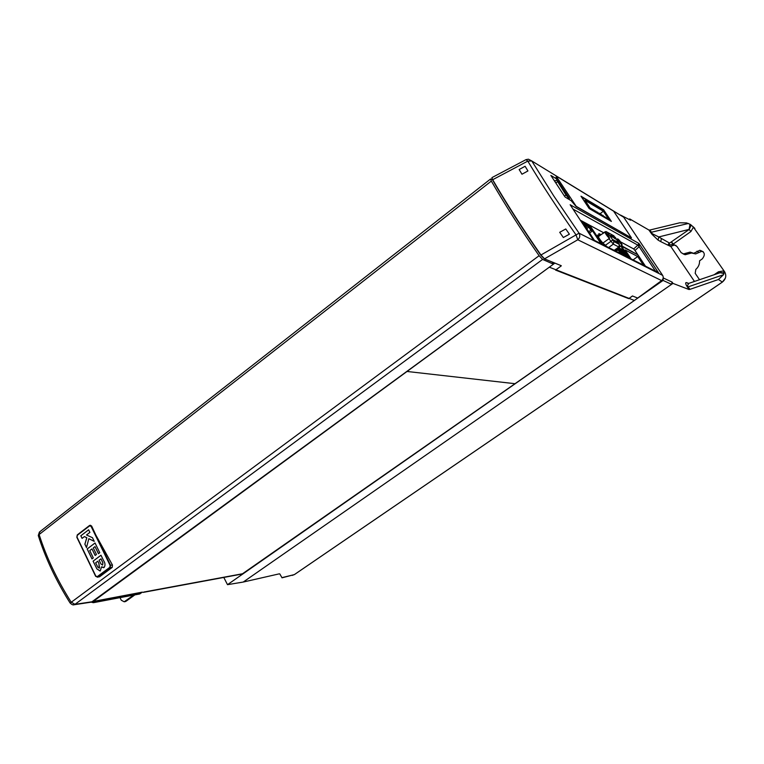 <?xml version="1.0" encoding="UTF-8"?>
<svg xmlns="http://www.w3.org/2000/svg" width="764" height="764" viewBox="0 0 764 764"><rect width="100%" height="100%" fill="white"/><g stroke="black" fill="none" stroke-linecap="round" stroke-linejoin="round"><path stroke-width="1.15" d="M683.026 253.858L685.146 254.727L691.506 253.018L695.679 253.915L701.514 251.404L703.195 251.7M685.146 254.727L683.579 253.896L685.012 253.486L686.607 254.355L685.146 254.727M683.579 253.896L681.201 252.703L676.98 246.486L673.447 244.337L667.984 245.196L670.639 246.419M668.987 243.105L667.984 245.196L660.755 241.625L661.423 238.483L669.57 243.105L689.204 229.458L691.2 225.084L693.425 227.166L724.597 271.736L723.47 270.933L724.071 272.987L723.518 274.715L718.456 279.49L689.968 289.355L688.975 289.508L686.406 285.383C685.298 283.157 685.442 282.26 686.826 282.699L688.631 283.425M660.755 241.625L658.091 240.116L658.769 236.955L661.423 238.483M658.091 240.116L651.979 234.309L652.208 233.688L658.769 236.955L689.109 229.391L689.997 224.253L686.502 222.907L679.712 222.802L649.954 230.012L652.208 233.688L650.517 232.447L688.383 223.48M651.979 234.309L648.884 230.012L649.954 230.012M223.785 577.431L227.5 584.67L243.219 582.053L279.156 573.869L279.786 573.898L281.926 577.651L294.341 574.614L722.362 282.069L718.456 279.5L722.362 282.069C725.943 279.07 726.688 275.632 724.597 271.736L693.435 227.166L690.885 231.549L673.246 244.05L671.556 241.978M691.2 225.084L689.997 224.253M672.893 244.299L671.384 242.102M695.679 253.915L690.073 252.12L685.012 253.486M694.266 253.018L699.814 250.286C704.79 251.776 705.602 254.651 702.25 258.891L699.566 260.839C699.681 264.22 698.439 267.075 695.832 269.406L695.192 273.331L699.528 279.719M663.257 277.647L663.076 280.436L227.5 584.67M688.975 289.508L672.95 283.396L672.062 282.078L671.585 284.342L663.076 280.436M243.219 582.053L672.95 283.396M723.518 274.715L688.259 286.825L687.285 286.997L687.361 285.832L689.968 289.355M686.406 285.383L687.361 285.832L688.832 283.368L720.07 272.719L723.775 273.493M688.221 283.616L686.826 282.699M672.788 244.146L673.447 244.337M714.139 274.744L718.437 271.783L723.47 270.933M629.02 219.411L629.698 218.924L648.884 230.012M620.511 215.066L630.548 220.194L629.698 218.924M629.316 219.564L630.548 220.194M670.744 246.4L694.466 281.448M112.212 567.413L110.111 567.7L97.582 576.992L95.653 576.323L76.839 537.302L77.269 534.895L89.55 525.47L91.642 526.062L95.93 535.23L112.451 564.997L112.212 567.413L99.635 576.744L97.219 577.183M91.47 526.081L110.551 565.255L112.451 564.997M91.642 526.062L90.238 525.221M38.611 536.548L38.286 535.507L39.126 534.523C46.308 557.08 56.956 579.58 71.071 602.013L74.958 604.343L73.067 604.801M91.489 602.127L553.461 264.143L542.593 259.426L539.107 255.711C520.819 229.391 504.889 204.523 491.319 181.097L490.555 179.015L492.36 179.626M539.107 255.711L70.145 603.063M553.461 264.143L552.066 261.976M110.111 567.7L110.551 565.255M617.188 248.567L620.425 253.457M624.159 255.348L618.859 247.355M619.126 247.164L624.751 255.653M628.39 257.497L620.76 245.989M616.176 251.308L615.459 249.904L617.207 250.621L616.644 248.959M598.699 233.918L599.539 235.799L597.649 235.035C598.68 238.072 600.8 241.08 603.99 244.06L606.893 246.61M573.01 209.078L637.844 245.139L633.69 248.93L634.999 250.477L639.153 246.696L655.187 270.695L658.549 272.767L656.505 271.726M592.377 239.313L658.549 272.767L638.952 243.468L637.844 245.139L639.153 246.696L638.952 243.468L570.154 204.742L571.176 206.29M645.427 266.12L634.999 250.477M589.961 226.478L580.898 221.082M602.318 244.289L590.371 226.173M637.023 254.393L621.304 245.588M645.408 266.111L637.415 254.116M621.113 245.721L629.202 257.898M633.69 248.93L620.54 241.844M603.57 232.705L580.296 220.166M600.943 234.624L599.091 233.631M570.918 205.908L593.074 239.609M556.669 269.234L555.562 270.074L628.753 298.648L632.458 295.964L637.682 298.065L661.614 280.589L577.775 239.772L576.037 234.892L540.731 255.119L544.255 258.795L554.54 262.978M661.614 280.589C663.324 279.061 663.668 277.322 662.655 275.384L579.074 233.201C580.334 235.637 579.905 237.824 577.775 239.772L544.541 258.834L540.922 254.966C522.452 228.398 506.379 203.32 492.684 179.712L527.8 161.108L526.014 159.628L491.987 177.592L492.541 179.951L514.831 216.432L540.731 255.138C522.27 228.56 506.198 203.482 492.522 179.874M525.957 159.657L528.401 159.198L531.763 160.956L553.728 195.899L579.074 233.201L576.037 234.892C557.644 208.706 541.561 184.114 527.8 161.108L531.763 160.956L555.82 175.682L557.796 178.671L557.061 179.263M621.39 215.811L623.73 217.243L662.655 275.384M492.522 179.912L491.911 177.917M562.81 230.594L565.761 228.971L569.39 234.185L563.345 237.528L561.874 235.417M527.934 170.955L521.974 174.221L519.148 169.532L525.107 166.275L527.934 170.955L525.107 166.275L519.148 169.532L521.974 174.221L527.934 170.955M557.796 178.671L555.934 177.544L556.994 179.139L550.854 175.424L551.894 177.009M557.271 180.447L556.994 179.139M565.016 196.969L571.166 200.684L576.151 206.528L631.494 237.9L613.521 210.998L623.73 217.243M571.166 200.684L569.839 199.91M551.618 176.589L564.663 196.434M555.82 175.682L613.521 210.998M599.329 233.765L598.766 234.176M120.053 597.715L121.285 600.246L124.207 601.784L133.49 595.204M124.971 601.64L126.07 601.239L124.799 601.478M134.75 594.965L126.07 601.239M554.702 263.236L93.227 601.43L141.903 592.472M632.458 295.964L637.682 298.065M242.131 574.031L637.72 298.122M632.496 296.021L628.753 298.648L555.543 270.064L561.254 265.891M611.381 221.426L589.149 208.524L580.993 196.205L603.617 209.766L611.381 221.426M556.144 176.169L576.209 206.337L631.102 237.68M631.255 237.566L613.616 211.16L556.278 176.073M568.683 199.251L569.486 198.525L557.787 180.762L556.717 180.113L565.971 195.04L568.445 197.924L567.566 198.611M569.486 198.525L568.445 197.924M554.75 181.355L556.469 180.103M609.013 234.653L610.245 236.162L609.013 234.653M610.426 235.417L611.658 236.926L610.426 235.417M613.225 236.935L614.437 238.425L613.225 236.935M614.609 237.68L615.822 239.17L614.609 237.68M615.192 240.698L616.414 242.188L615.192 240.698M613.807 239.953L615.03 241.453L613.807 239.953M612.403 239.208L613.626 240.708L612.403 239.208M608.478 236.945L605.833 233.182L608.478 236.945M609.328 238.234C607.113 236.124 605.623 234.013 604.878 231.903C606.797 233.249 608.364 235.36 609.576 238.234L609.328 238.234M621.132 243.716L618.573 240.068L621.132 243.716M621.963 244.957C619.824 242.904 618.391 240.861 617.656 238.826C619.509 240.173 621.017 242.217 622.183 244.957L621.963 244.957M616.577 241.434L617.789 242.923L616.577 241.434M611.401 235.102C614.839 238.807 611.792 237.155 611.401 235.102M633.127 259.894L637.692 256.513L643.412 265.098M631.045 258.834L625.143 249.952L637.692 256.513M621.524 246.342L629.431 258.022M621.629 246.266L637.692 254.746L645.198 266.006M592.912 239.256L581.547 221.971L584.45 223.527L585.319 225.304L588.662 227.08L587.602 225.466L584.708 223.909M586.141 227.767L587.249 228.35L584.088 224.645M586.762 228.703L587.249 228.35M602.022 244.136L590.61 226.822L587.793 225.313L590.515 227.815L588.796 227.147L590.83 230.241L588.767 231.75M600.886 243.563L590.515 227.815M585.52 225.16L583.83 224.253L594.354 240.259M589.607 233.039L592.339 231.034L590.314 227.958M590.83 230.241L592.339 231.034M588.796 227.147L587.22 228.312M624.092 253.409L621.724 249.847L622.908 250.458L625.267 254.011L624.092 253.409M622.383 250.84L622.908 250.458M620.339 248.997L620.76 248.701L625.678 256.112M627.483 257.029L622.584 249.656L620.76 248.701M625.993 256.274L624.56 254.126L625.745 254.727L627.168 256.876M625.219 255.109L625.745 254.727M599.807 213.939L603.35 211.227L608.679 219.249L590.219 208.009M590.496 208.41L589.999 207.865M603.197 215.811L602.194 215.477M603.398 215.925L602.815 215.247M597.582 212.297L597.696 212.86M597.477 212.125L596.846 212.363M597.935 212.994L597.677 212.249M590.553 208.706L585.004 200.311L603.35 211.227M588.92 208.18L610.512 220.93M581.557 197.064L589.006 208.123M610.742 220.758L603.722 210.215L581.643 197.007M599.387 213.347L599.492 213.901M599.272 213.175L598.642 213.404M599.73 214.035L599.473 213.299M592.358 209.498L591.336 209.155M592.09 209.097L592.568 209.623M601.048 214.216L601.631 214.904L600.428 214.445M595.767 211.236L595.882 211.8M595.653 211.065L595.022 211.303M596.121 211.943L595.863 211.189M593.189 210.234L593.829 209.995L594.048 210.73M634.368 300.472L515.175 383.719L407.021 371.466L549.326 267.18L634.368 300.472M618.066 248.615L618.601 248.224L620.989 251.824L619.776 251.203L617.751 248.147M618.047 247.937L618.601 248.224M617.608 248.262L621.371 253.934M623.223 254.88L618.439 247.66M621.695 254.106L620.253 251.929L621.466 252.54L622.899 254.718M620.922 252.932L621.466 252.54M91.059 526.32L89.617 525.861L77.336 535.287L77.011 537.092L95.834 576.123L97.286 576.619L109.806 567.327L110.14 565.494L91.059 526.32L110.14 565.494M93.132 561.148L101.001 555.247L103.617 560.642C105.222 563.001 105.413 565.264 104.181 567.423L101.555 566.84L100.256 570.937L96.904 568.932L93.132 561.148M100.017 570.994L96.961 568.922M103.532 567.7L101.631 566.917M100.944 558.847L102.863 562.877L102.672 564.94L101.02 564.071L99.11 560.222L101.001 558.837L102.92 562.867L102.366 565.083M97.802 561.234L98.948 563.469L99.196 568.149M96.904 568.932L93.074 561.158L100.982 555.218M84.861 544.169L86.781 537.732L84.422 536.586L82.063 538.391L80.803 535.784L88.624 529.796L89.894 532.403L86.513 534.981L92.473 537.703L94.249 541.351L88.815 538.716L86.504 547.587L84.861 544.169M91.966 548.905L89.751 550.586L93.303 557.93L91.986 558.923L87.172 548.953L95.042 542.984L99.769 552.716L98.451 553.709L95.003 546.613L93.284 547.912L96.465 554.483L95.147 555.466L91.966 548.905M92.033 558.885L87.23 548.953L95.051 543.013M95.194 555.438L91.976 548.934M98.489 553.671L95.003 546.613M86.533 547.501L84.919 544.169L86.838 537.722L84.451 536.605M88.872 538.706L94.22 541.304M82.111 538.353L80.86 535.784L88.643 529.824M97.897 567.299L95.662 562.801L97.792 561.206L98.89 563.479L99.578 567.967L97.897 567.299M91.661 602.118L93.542 602.615L95.815 600.943L142.39 592.119M567.346 235.322L569.39 234.185L568.292 232.609M565.761 228.971L559.716 232.304L563.345 237.528M686.626 254.297L691.506 253.018L690.073 252.12M671.002 246.17L674.125 245.129L675.959 245.387M670.572 246.476L669.006 245.091L669.57 243.105M690.885 231.549L689.109 229.391L691.124 225.017M696.988 251.175L698.697 252.292M663.563 278.106L672.062 282.078M292.306 575.397L294.532 574.48M719.201 273.015L718.437 271.783M720.643 272.547L724.005 272.949M694.848 228.398L692.891 226.516M722.362 282.069L725.351 278.211M97.582 576.992L99.635 576.744M542.593 259.426L74.958 604.343L92.941 601.631M491.319 181.097L39.126 534.523L39.843 531.725M544.255 258.795L561.11 265.633M554.043 180.285L555.247 181.001M243.315 573.611L143.785 592.052M565.971 195.04L564.5 196.186M555.82 182.988L557.319 181.889M612.661 235.14L615.478 237.614L619.356 244.432L613.874 241.519L607.418 232.285L605.909 231.54L599.482 235.694M608.144 233.86L607.399 234.328M612.623 240.125L605.68 245.082M608.937 238.702L613.33 244.136L618.821 247.001L614.227 250.315M608.669 247.507L613.33 244.136L613.874 241.519M619.642 245.339L618.821 247.001L619.356 244.432M611.448 235.551L612.575 237.079M607.418 232.285L613.998 235.875M92.902 602.615L139.124 594.096M141.779 592.425L139.573 594.02L142.028 592.386M672.597 244.299L674.125 245.129L670.639 246.476M699.814 250.286L701.514 251.404M294.436 574.576L282.031 577.823M294.455 574.557L722.4 282.069M490.555 179.015L39.394 532.088L38.276 535.507C45.401 558.064 55.973 580.525 70.021 602.872C71.73 604.611 73.115 605.231 74.184 604.735L92.196 602.013M544.436 258.881L561.282 265.719M124.207 601.784L125.477 601.545M242.685 573.926L143.097 592.406M604.878 231.903L598.231 236.764M609.51 238.282L602.863 243.114M617.656 238.826L616.663 239.543M622.125 244.996L614.533 250.477M618.983 247.039L614.351 250.382M91.25 602.156L93.389 602.691L140.013 593.848"/></g></svg>
